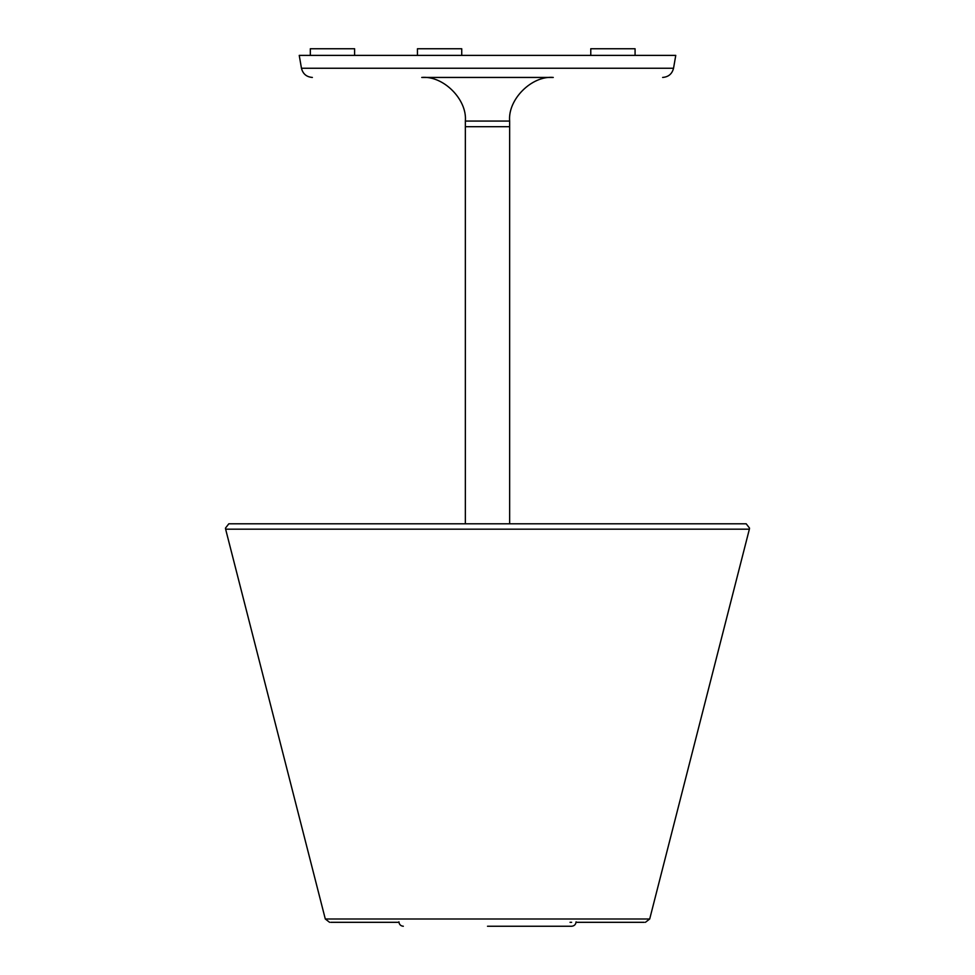 <?xml version="1.0" encoding="UTF-8"?>
<svg xmlns="http://www.w3.org/2000/svg" width="975" height="975" viewBox="0 0 975 975"><rect width="100%" height="100%" fill="white"/><g stroke="black" fill="none" stroke-linecap="round" stroke-linejoin="round"><path stroke-width="1.46" d="M225.627 529.181L225.493 528.084L228.82 523.794L746.18 523.794L749.507 528.084L749.373 529.181L649.703 918.986L325.297 918.986L225.627 529.181L749.373 529.181M644.28 922.313L576.067 922.313M571.63 922.313L570.034 922.313M645.413 922.313L649.703 918.986M330.72 922.313L398.933 922.313M329.587 922.313L325.297 918.986M465.355 523.794L465.355 121.071C467.305 99.487 443.308 75.489 421.736 77.439L553.264 77.439C531.692 75.489 507.695 99.487 509.645 121.071L465.355 121.071M465.355 126.701L487.5 126.701L465.355 126.701M509.645 523.794L509.645 126.701L487.5 126.701L509.645 126.701L509.645 121.071M312.378 77.439C306.54 76.988 302.908 73.929 301.458 68.25L299.24 55.392L675.76 55.392L673.542 68.25L301.458 68.25M662.622 77.439C668.46 76.988 672.092 73.929 673.542 68.25M461.736 55.392L461.736 48.75L417.446 48.75L417.446 55.392M635.078 55.392L635.078 48.75L590.777 48.75L590.777 55.392M354.607 55.392L354.607 48.75L310.318 48.75L310.318 55.392M487.5 926.25L571.667 926.25L487.5 926.25M403.333 926.25C400.664 925.97 399.189 924.495 398.909 921.826M571.667 926.25C574.336 925.97 575.811 924.495 576.091 921.826"/></g></svg>
